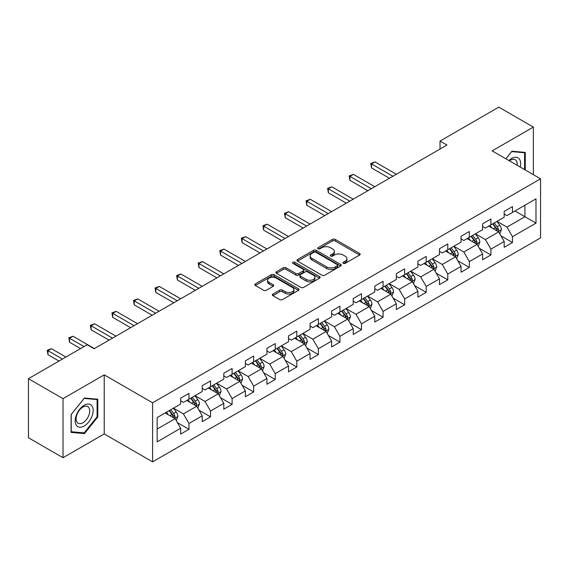 <?xml version="1.0" encoding="UTF-8"?>
<svg xmlns="http://www.w3.org/2000/svg" width="569" height="569" viewBox="0 0 569 569"><rect width="100%" height="100%" fill="white"/><g stroke="black" fill="none" stroke-linecap="round" stroke-linejoin="round"><path stroke-width="0.85" d="M343.299 263.369A1.344 0.775 0 0 0 345.198 263.369L359.615 255.047A1.92 1.11 0 0 0 360.177 254.265A1.92 1.11 0 0 0 359.615 253.475L335.191 239.378A1.92 1.11 0 0 0 332.474 239.378L318.057 247.7A1.344 0.775 0 0 0 317.666 248.248A1.344 0.775 0 0 0 318.057 248.795A1.344 0.775 0 0 0 319.956 248.795L321.819 247.721A6.138 3.549 0 0 1 330.511 247.721L332.545 248.895A6.138 3.549 0 0 1 334.344 251.406A6.138 3.549 0 0 1 332.545 253.909L330.674 254.983A1.344 0.775 0 0 0 330.283 255.538A1.344 0.775 0 0 0 330.674 256.086A1.344 0.775 0 0 0 332.573 256.086L334.444 255.004A6.138 3.549 0 0 1 343.128 255.004L345.163 256.178A6.138 3.549 0 0 1 346.962 258.689A6.138 3.549 0 0 1 345.163 261.192L343.299 262.273A1.344 0.775 0 0 0 342.901 262.821A1.344 0.775 0 0 0 343.299 263.369L343.299 262.273M272.9 294.066A1.92 1.11 0 0 0 272.338 294.849A1.92 1.11 0 0 0 272.9 295.631L279.756 299.586A1.92 1.11 0 0 0 282.466 299.586L298.483 290.339A1.92 1.11 0 0 0 299.045 289.557A1.92 1.11 0 0 0 298.483 288.775L274.052 274.671A1.92 1.11 0 0 0 271.342 274.671L255.325 283.917A1.92 1.11 0 0 0 254.763 284.699A1.92 1.11 0 0 0 255.325 285.482L263.603 290.261A1.92 1.11 0 0 0 266.32 290.261L273.17 286.307A1.92 1.11 0 0 0 273.732 285.524A1.92 1.11 0 0 0 273.17 284.742L269.066 282.373A5.135 2.966 0 0 1 267.565 280.275A5.135 2.966 0 0 1 270.73 277.537A5.135 2.966 0 0 1 276.328 278.177L292.409 287.466A5.135 2.966 0 0 1 293.91 289.557A5.135 2.966 0 0 1 290.745 292.295A5.135 2.966 0 0 1 285.147 291.655L282.466 290.105A1.92 1.11 0 0 0 279.756 290.105L272.9 294.066L272.9 295.631M104.212 374.857L63.017 398.641L28.45 378.691L28.45 437.76L63.017 457.711L104.212 433.927L152.606 461.864L152.606 402.795L104.212 374.857L104.212 433.927M533.359 174.669L533.359 127.093L492.164 150.877L540.55 178.815L152.606 402.795M533.359 127.093L498.8 107.136L440.036 141.062L440.036 149.042M28.45 378.691L87.206 344.764L94.12 348.754L446.95 145.052L440.036 141.062M321.954 275.218A1.92 1.11 0 0 0 324.671 275.218L340.689 265.972A1.92 1.11 0 0 0 341.251 265.19A1.92 1.11 0 0 0 340.689 264.407L316.257 250.303A1.92 1.11 0 0 0 313.54 250.303L297.53 259.549A1.92 1.11 0 0 0 296.968 260.332A1.92 1.11 0 0 0 297.53 261.114L321.954 275.218M293.384 263.66A1.344 0.775 0 0 1 294.749 263.852L294.749 262.252L319.586 276.591A1.92 1.11 0 0 1 320.148 277.373A1.92 1.11 0 0 1 319.586 278.156L303.569 287.402A1.92 1.11 0 0 1 300.852 287.402L276.427 273.298L276.427 271.733A1.92 1.11 0 0 0 275.865 272.515A1.92 1.11 0 0 0 276.427 273.298M276.427 271.733L283.284 267.779A1.92 1.11 0 0 1 285.994 267.779L295.901 273.497A1.92 1.11 0 0 0 298.618 273.497L303.163 270.872A1.92 1.11 0 0 0 303.725 270.09A1.92 1.11 0 0 0 303.163 269.308L292.85 263.347A1.344 0.775 0 0 1 292.452 262.8A1.344 0.775 0 0 1 293.284 262.089A1.344 0.775 0 0 1 294.749 262.252M152.606 461.864L540.55 237.885L540.55 178.815M177.421 422.632L188.965 429.296L188.965 423.471L202.237 415.804L202.237 421.636L210.53 416.842L210.53 411.017L223.809 403.357L223.809 409.182L232.102 404.395L232.102 398.563L245.374 390.903L245.374 396.728L253.667 391.941L253.667 386.116L266.939 378.449L266.939 384.274L275.24 379.487L275.24 373.662L288.511 365.995L288.511 371.827L296.805 367.033L296.805 361.208L310.077 353.548L310.077 359.373L318.37 354.587L318.37 348.754L331.649 341.094L331.649 346.919L339.942 342.133L339.942 336.307L353.214 328.64L353.214 334.465L361.507 329.679L361.507 323.853L374.779 316.186L374.779 322.018L383.079 317.225L383.079 311.399L396.351 303.739L396.351 309.564L404.644 304.778L404.644 298.945L417.916 291.285L417.916 297.11L426.209 292.324L426.209 286.499L439.481 278.831L439.481 284.656L447.782 279.87L447.782 274.045L461.054 266.377L461.054 272.21L469.347 267.416L469.347 261.591L482.619 253.93L482.619 259.756L490.919 254.969L490.919 249.137L504.191 241.476L504.191 247.302L512.484 242.515L512.484 236.69L535.991 223.119L535.991 198.851L524.924 205.238L524.924 216.732L535.991 223.119M188.965 429.296L180.672 434.083L180.672 428.258L157.165 441.829L157.165 417.561L180.672 403.99L180.672 398.165L188.965 393.378L188.965 399.203L202.237 391.543L202.237 385.711L210.53 380.924L210.53 386.749L223.809 379.089L223.809 373.264L232.102 368.47L232.102 374.295L245.374 366.635L245.374 360.81L253.667 356.016L253.667 361.848L266.939 354.181L266.939 348.356L275.24 343.569L275.24 349.394L288.511 341.734L288.511 335.902L296.805 331.115L296.805 336.94L310.077 329.28L310.077 323.455L318.37 318.661L318.37 324.494L331.649 316.826L331.649 311.001L339.942 306.214L339.942 312.04L353.214 304.372L353.214 298.547L361.507 293.76L361.507 299.586L374.779 291.925L374.779 286.093L383.079 281.306L383.079 287.132L396.351 279.471L396.351 273.646L404.644 268.853L404.644 274.685L417.916 267.017L417.916 261.192L426.209 256.406L426.209 262.231L439.481 254.563L439.481 248.738L447.782 243.952L447.782 249.777L461.054 242.117L461.054 236.284L469.347 231.498L469.347 237.323L482.619 229.663L482.619 223.837L490.919 219.044L490.919 224.876L504.191 217.209L504.191 211.383L512.484 206.597L512.484 212.422L535.991 198.851M186.753 400.484L196.71 406.23L183.431 413.891L173.481 408.144M180.672 400.796L183.431 402.397L188.965 399.203M183.431 413.891L188.965 423.471M196.71 406.23L202.237 415.804M208.318 388.03L218.276 393.776L205.004 401.437L195.046 395.69M202.237 388.35L205.004 389.943L210.53 386.749M205.004 401.437L210.53 411.017M218.276 393.776L223.809 403.357M229.89 375.576L239.841 381.322L226.569 388.99L216.618 383.236M223.809 375.896L226.569 377.489L232.102 374.295M226.569 388.99L232.102 398.563M239.841 381.322L245.374 390.903M251.455 363.122L261.413 368.868L248.141 376.536L238.183 370.789M245.374 363.442L248.141 365.042L253.667 361.848M248.141 376.536L253.667 386.116M261.413 368.868L266.939 378.449M273.028 350.675L282.978 356.422L269.706 364.082L259.749 358.335M266.939 350.988L269.706 352.588L275.24 349.394M269.706 364.082L275.24 373.662M282.978 356.422L288.511 365.995M294.593 338.221L304.55 343.968L291.271 351.628L281.321 345.881M288.511 338.541L291.271 340.134L296.805 336.94M291.271 351.628L296.805 361.208M304.55 343.968L310.077 353.548M316.158 325.767L326.115 331.514L312.843 339.181L302.886 333.427M310.077 326.087L312.843 327.68L318.37 324.494M312.843 339.181L318.37 348.754M326.115 331.514L331.649 341.094M337.73 313.313L347.68 319.06L334.408 326.727L324.458 320.98M331.649 313.633L334.408 315.233L339.942 312.04M334.408 326.727L339.942 336.307M347.68 319.06L353.214 328.64M359.295 300.866L369.253 306.613L355.981 314.273L346.023 308.526M353.214 301.186L355.981 302.779L361.507 299.586M355.981 314.273L361.507 323.853M369.253 306.613L374.779 316.186M380.867 288.412L390.818 294.159L377.546 301.819L367.588 296.072M374.779 288.732L377.546 290.325L383.079 287.132M377.546 301.819L383.079 311.399M390.818 294.159L396.351 303.739M402.432 275.958L412.39 281.705L399.111 289.372L389.16 283.625M396.351 276.278L399.111 277.878L404.644 274.685M399.111 289.372L404.644 298.945M412.39 281.705L417.916 291.285M423.997 263.504L433.955 269.251L420.683 276.918L410.726 271.171M417.916 263.824L420.683 265.424L426.209 262.231M420.683 276.918L426.209 286.499M433.955 269.251L439.481 278.831M445.57 251.057L455.52 256.804L442.248 264.464L432.298 258.717M439.481 251.377L442.248 252.97L447.782 249.777M442.248 264.464L447.782 274.045M455.52 256.804L461.054 266.377M467.135 238.603L477.092 244.35L463.82 252.01L453.863 246.263M461.054 238.923L463.82 240.516L469.347 237.323M463.82 252.01L469.347 261.591M477.092 244.35L482.619 253.93M488.707 226.149L498.657 231.896L485.385 239.563L475.428 233.816M482.619 226.469L485.385 228.069L490.919 224.876M485.385 239.563L490.919 249.137M498.657 231.896L504.191 241.476M514.973 210.985L524.924 216.732L506.951 227.109L497 221.362M504.191 214.015L506.951 215.615L512.484 212.422M506.951 227.109L512.484 236.69M63.017 398.641L63.017 457.711M157.165 429.054L175.138 418.677L165.188 412.93M175.138 418.677L180.672 428.258M500.94 235.851L512.484 242.515M479.375 248.304L490.919 254.969M457.803 260.751L469.347 267.416M436.238 273.205L447.782 279.87M414.666 285.659L426.209 292.324M393.101 298.113L404.644 304.778M371.536 310.56L383.079 317.225M349.963 323.014L361.507 329.679M328.398 335.468L339.942 342.133M306.826 347.915L318.37 354.587M285.261 360.369L296.805 367.033M263.696 372.823L275.24 379.487M242.124 385.277L253.667 391.941M220.559 397.724L232.102 404.395M198.986 410.178L210.53 416.842M525.272 169.996L525.272 152.4L511.929 151.212L505.848 158.779M71.104 432.404L84.447 433.592L97.783 416.999L97.783 399.21L84.447 398.016L71.104 414.616L71.104 432.404M97.093 416.6L97.783 416.999M83.031 432.781L84.447 433.592M343.832 263.561L345.163 262.793A6.138 3.549 0 0 0 346.962 260.282L346.962 258.689M334.344 251.406L334.344 252.999A6.138 3.549 0 0 1 332.545 255.502L331.215 256.27M359.615 253.475L359.615 255.047L335.191 240.972A1.92 1.11 0 0 0 332.474 240.972L318.59 248.987M340.66 265.993L316.257 251.903A1.92 1.11 0 0 0 313.54 251.903L297.559 261.135M337.296 265.737A1.344 0.775 0 0 0 337.687 265.19A1.344 0.775 0 0 0 337.296 264.642L315.852 252.266A1.344 0.775 0 0 0 313.953 252.266L311.983 253.397A6.138 3.549 0 0 0 310.183 255.908A6.138 3.549 0 0 0 311.983 258.411L326.642 266.875A6.138 3.549 0 0 0 335.326 266.875L337.296 265.737L337.296 267.338A1.344 0.775 0 0 0 337.687 266.79L337.687 265.19M310.183 255.908L310.183 257.501A6.138 3.549 0 0 0 311.983 260.012L311.983 258.411M337.296 267.338L335.326 268.476A6.138 3.549 0 0 1 326.642 268.476L311.983 260.012M276.456 273.319L283.284 269.372L283.284 267.779M303.725 270.09L303.725 271.683A1.92 1.11 0 0 1 303.163 272.466L298.618 275.09A1.92 1.11 0 0 1 295.901 275.09L285.994 269.372A1.92 1.11 0 0 0 283.284 269.372M294.749 263.852L319.558 278.17M306.179 279.429A5.135 2.966 0 0 0 311.776 280.076A5.135 2.966 0 0 0 314.949 277.338A5.135 2.966 0 0 0 313.441 275.24L307.779 271.968A1.92 1.11 0 0 0 305.062 271.968L300.517 274.592A1.92 1.11 0 0 0 299.955 275.375A1.92 1.11 0 0 0 300.517 276.164L306.179 279.429L306.179 281.029A5.135 2.966 0 0 0 311.776 281.669A5.135 2.966 0 0 0 314.949 278.931L314.949 277.338M299.955 275.375L299.955 276.975A1.92 1.11 0 0 0 300.517 277.757L300.517 276.164M306.179 281.029L300.517 277.757M293.91 289.557L293.91 291.157A5.135 2.966 0 0 1 290.745 293.896A5.135 2.966 0 0 1 285.147 293.248L282.466 291.705A1.92 1.11 0 0 0 279.756 291.705L272.928 295.645M267.565 280.275L267.565 281.868A5.135 2.966 0 0 0 269.066 283.967L269.066 282.373M273.17 284.742L273.17 286.307L269.066 283.967M298.455 290.354L274.052 276.271A1.92 1.11 0 0 0 271.342 276.271L255.353 285.496L255.325 283.917M499.753 233.788L501.396 229.648A5.178 2.994 -120 0 0 499.738 225.232L496.886 221.426M491.915 228.005L489.973 225.416M396.351 174.263L374.964 161.916L371.507 163.915L371.507 167.905L389.438 178.261M497.854 231.434L498.6 229.869A5.178 2.994 -120 0 0 497.114 226.754L494.262 222.941M492.96 223.688L496.132 227.92A2.639 1.522 60 0 1 496.609 228.717L498.6 229.869M492.605 223.902L495.457 227.707A5.178 2.994 60 0 1 496.936 230.822M371.507 167.905L370.746 163.474L392.894 176.262M370.746 163.474L374.964 161.916M523.722 152.264L524.582 152.755L524.582 169.598M505.869 158.794L511.652 151.603L524.582 152.755M520.208 167.073A12.71 7.34 120 0 0 518.01 157.833A12.71 7.34 120 0 0 508.906 160.543M517.136 165.295A9.623 5.555 120 0 0 515.208 159.775A9.623 5.555 120 0 0 509.461 160.871M84.169 426.025A12.71 7.34 120 0 0 93.152 410.455A12.71 7.34 120 0 0 84.169 405.27A12.71 7.34 120 0 0 75.179 420.832A12.71 7.34 120 0 0 84.169 426.025M82.91 422.774A9.623 5.555 120 0 0 89.191 414.296A9.623 5.555 120 0 0 87.718 406.586A9.623 5.555 120 0 0 82.91 407.063A9.623 5.555 120 0 0 76.623 415.541A9.623 5.555 120 0 0 78.095 423.251A9.623 5.555 120 0 0 82.91 422.774M71.239 414.495L84.169 398.414L97.093 399.566L97.093 416.8L84.169 432.881L71.239 431.729L71.21 414.474M96.239 399.068L97.093 399.566M478.18 246.242L479.831 242.095A5.178 2.994 -120 0 0 478.173 237.686L475.321 233.88M470.343 240.459L468.408 237.87M374.779 186.717L353.392 174.37L349.935 176.369L349.935 180.359L367.866 190.707M476.289 243.888L477.028 242.323A5.178 2.994 -120 0 0 475.549 239.2L472.697 235.395M471.395 236.142L474.56 240.367A2.639 1.522 60 0 1 475.044 241.171L477.028 242.323M471.032 236.348L473.885 240.161A5.178 2.994 60 0 1 475.371 243.276M349.935 180.359L349.174 175.928L371.322 188.716M349.174 175.928L353.392 174.37M456.615 258.696L458.258 254.549A5.178 2.994 -120 0 0 456.608 250.14L453.749 246.327M448.777 252.906L446.843 250.317M353.214 199.171L331.827 186.824L328.37 188.816L328.37 192.813L346.301 203.161M454.723 256.342L455.463 254.77A5.178 2.994 -120 0 0 453.977 251.654L451.125 247.849M449.83 248.596L452.995 252.821A2.639 1.522 60 0 1 453.472 253.625L455.463 254.77M449.467 248.802L452.319 252.615A5.178 2.994 60 0 1 453.806 255.73M328.37 192.813L327.609 188.382L349.757 201.17M327.609 188.382L331.827 186.824M435.05 271.143L436.693 267.003A5.178 2.994 -120 0 0 435.036 262.594L432.184 258.781M427.212 265.36L425.271 262.771M331.642 211.625L310.254 199.278L306.798 201.27L306.798 205.26L324.735 215.615M433.151 268.788L433.891 267.224A5.178 2.994 -120 0 0 432.412 264.108L429.559 260.296M428.258 261.05L431.423 265.275A2.639 1.522 60 0 1 431.907 266.079L433.891 267.224M427.895 261.256L430.754 265.069A5.178 2.994 60 0 1 432.234 268.184M306.798 205.26L306.044 200.829L328.185 213.617M306.044 200.829L310.254 199.278M413.478 283.597L415.121 279.457A5.178 2.994 -120 0 0 413.471 275.04L410.619 271.235M405.64 277.814L403.706 275.225M310.077 224.072L288.689 211.725L285.233 213.724L285.233 217.714L303.163 228.069M411.586 281.242L412.326 279.678A5.178 2.994 -120 0 0 410.846 276.562L407.987 272.75M406.693 273.497L409.858 277.729A2.639 1.522 60 0 1 410.334 278.526L412.326 279.678M406.33 273.71L409.182 277.516A5.178 2.994 60 0 1 410.669 280.631M285.233 217.714L284.472 213.283L306.62 226.071M284.472 213.283L288.689 211.725M391.913 296.051L393.556 291.904A5.178 2.994 -120 0 0 391.899 287.494L389.047 283.689M384.075 290.261L382.133 287.679M288.511 236.526L267.124 224.179L263.667 226.178L263.667 230.168L281.598 240.516M390.014 293.696L390.761 292.125A5.178 2.994 -120 0 0 389.274 289.009L386.422 285.204M385.121 285.951L388.293 290.176A2.639 1.522 60 0 1 388.769 290.979L390.761 292.125M384.765 286.157L387.617 289.97A5.178 2.994 60 0 1 389.096 293.085M263.667 230.168L262.906 225.737L285.055 238.525M262.906 225.737L267.124 224.179M370.341 308.505L371.991 304.358A5.178 2.994 -120 0 0 370.334 299.948L367.482 296.136M362.503 302.715L360.568 300.126M266.939 248.98L245.552 236.633L242.095 238.624L242.095 242.614L260.026 252.97M368.449 306.15L369.189 304.579A5.178 2.994 -120 0 0 367.709 301.463L364.857 297.658M363.555 298.405L366.721 302.63A2.639 1.522 60 0 1 367.204 303.433L369.189 304.579M363.193 298.611L366.052 302.423A5.178 2.994 60 0 1 367.531 305.539M242.095 242.614L241.334 238.191L263.483 250.972M241.334 238.191L245.552 236.633M348.776 320.952L350.419 316.812A5.178 2.994 -120 0 0 348.769 312.402L345.909 308.59M340.938 315.169L339.003 312.58M245.374 261.434L223.987 249.087L220.53 251.078L220.53 255.068L238.461 265.424M346.884 318.597L347.623 317.033A5.178 2.994 -120 0 0 346.137 313.917L343.285 310.105M341.99 310.859L345.155 315.084A2.639 1.522 60 0 1 345.632 315.88L347.623 317.033M341.628 311.065L344.48 314.87A5.178 2.994 60 0 1 345.966 317.993M220.53 255.068L219.769 250.637L241.917 263.426M219.769 250.637L223.987 249.087M327.211 333.406L328.854 329.266A5.178 2.994 -120 0 0 327.196 324.849L324.344 321.044M319.373 327.623L317.431 325.034M223.802 273.881L202.415 261.534L198.958 263.532L198.958 267.522L216.896 277.878M325.312 331.051L326.051 329.487A5.178 2.994 -120 0 0 324.572 326.371L321.72 322.559M320.418 323.306L323.583 327.538A2.639 1.522 60 0 1 324.067 328.334L326.051 329.487M320.062 323.519L322.915 327.324A5.178 2.994 60 0 1 324.394 330.44M198.958 267.522L198.204 263.091L220.345 275.88M198.204 263.091L202.415 261.534M305.638 345.86L307.281 341.713A5.178 2.994 -120 0 0 305.631 337.303L302.779 333.491M297.8 340.07L295.866 337.488M202.237 286.335L180.85 273.988L177.393 275.986L177.393 279.976L195.323 290.325M303.746 343.505L304.486 341.933A5.178 2.994 -120 0 0 303.007 338.818L300.148 335.013M298.853 335.76L302.018 339.985A2.639 1.522 60 0 1 302.495 340.788L304.486 341.933M298.49 335.966L301.342 339.778A5.178 2.994 60 0 1 302.829 342.894M177.393 279.976L176.632 275.545L198.78 288.334M176.632 275.545L180.85 273.988M284.073 358.314L285.716 354.167A5.178 2.994 -120 0 0 284.066 349.757L281.207 345.945M276.235 352.524L274.294 349.935M180.672 298.789L159.284 286.442L155.828 288.433L155.828 292.423L173.758 302.779M282.174 355.959L282.921 354.387A5.178 2.994 -120 0 0 281.435 351.272L278.582 347.46M277.281 348.214L280.453 352.439A2.639 1.522 60 0 1 280.93 353.242L282.921 354.387M276.925 348.42L279.777 352.232A5.178 2.994 60 0 1 281.257 355.348M155.828 292.423L155.067 287.999L177.215 300.781M155.067 287.999L159.284 286.442M262.501 370.76L264.151 366.621A5.178 2.994 -120 0 0 262.494 362.211L259.642 358.399M254.67 364.978L252.728 362.389M159.1 311.243L137.712 298.889L134.256 300.887L134.256 304.877L152.186 315.233M260.609 368.406L261.349 366.841A5.178 2.994 -120 0 0 259.869 363.726L257.017 359.914M255.716 360.668L258.881 364.893A2.639 1.522 60 0 1 259.364 365.689L261.349 366.841M255.353 360.874L258.212 364.679A5.178 2.994 60 0 1 259.692 367.802M134.256 304.877L133.495 300.446L155.643 313.235M133.495 300.446L137.712 298.889M240.936 383.214L242.579 379.075A5.178 2.994 -120 0 0 240.929 374.658L238.077 370.853M233.098 377.432L231.163 374.843M137.534 323.69L116.147 311.343L112.69 313.341L112.69 317.331L130.621 327.68M239.044 380.86L239.784 379.295A5.178 2.994 -120 0 0 238.297 376.18L235.445 372.368M234.151 373.115L237.316 377.339A2.639 1.522 60 0 1 237.792 378.143L239.784 379.295M233.788 373.328L236.64 377.133A5.178 2.994 60 0 1 238.127 380.248M112.69 317.331L111.929 312.9L134.078 325.688M111.929 312.9L116.147 311.343M219.371 395.668L221.014 391.522A5.178 2.994 -120 0 0 219.357 387.112L216.505 383.3M211.533 389.879L209.591 387.297M115.962 336.144L94.575 323.797L91.118 325.795L91.118 329.785L109.056 340.134M217.472 393.314L218.219 391.742A5.178 2.994 -120 0 0 216.732 388.627L213.88 384.822M212.578 385.569L215.743 389.793A2.639 1.522 60 0 1 216.227 390.597L218.219 391.742M212.223 385.775L215.075 389.587A5.178 2.994 60 0 1 216.554 392.702M91.118 329.785L90.364 325.354L112.506 338.142M90.364 325.354L94.575 323.797M197.799 408.122L199.442 403.976A5.178 2.994 -120 0 0 197.792 399.566L194.939 395.754M189.961 402.333L188.026 399.744M94.397 348.598L73.01 336.251L69.553 338.242L69.553 342.232L80.57 348.598M195.907 405.768L196.646 404.196A5.178 2.994 -120 0 0 195.167 401.081L192.308 397.269M191.013 398.023L194.178 402.247A2.639 1.522 60 0 1 194.655 403.051L196.646 404.196M190.651 398.229L193.503 402.041A5.178 2.994 60 0 1 194.989 405.156M69.553 342.232L68.792 337.808L84.027 346.599M68.792 337.808L73.01 336.251M176.234 420.569L177.877 416.43A5.178 2.994 -120 0 0 176.226 412.013L173.367 408.208M168.396 414.787L166.454 412.198M65.919 357.055L51.445 348.697L47.988 350.696L47.988 354.686L59.005 361.052M174.334 418.215L175.081 416.65A5.178 2.994 -120 0 0 173.595 413.535L170.743 409.723M169.441 410.477L172.613 414.701A2.639 1.522 60 0 1 173.09 415.498L175.081 416.65M169.085 410.683L171.938 414.488A5.178 2.994 60 0 1 173.417 417.61M47.988 354.686L47.227 350.255L62.462 359.053M47.227 350.255L51.445 348.697M345.163 262.793L345.163 261.192M330.674 256.086L330.674 254.983M332.545 255.502L332.545 253.909M318.057 248.795L318.057 247.7M332.474 240.972L332.474 239.378M335.191 240.972L335.191 239.378M297.53 261.114L297.53 259.549M313.54 251.903L313.54 250.303M316.257 251.903L316.257 250.303M340.689 265.972L340.689 264.407M326.642 268.476L326.642 266.875M335.326 268.476L335.326 266.875M285.994 269.372L285.994 267.779M295.901 275.09L295.901 273.497M298.618 275.09L298.618 273.497M303.163 272.466L303.163 270.872M319.586 278.156L319.586 276.591M279.756 291.705L279.756 290.105M282.466 291.705L282.466 290.105M285.147 293.248L285.147 291.655M271.342 276.271L271.342 274.671M274.052 276.271L274.052 274.671M298.483 290.339L298.483 288.775M498.145 231.604L501.36 229.748M497.114 226.754L499.738 225.232M493.43 228.88L495.457 227.707M476.58 244.051L479.795 242.202M475.549 239.2L478.173 237.686M471.865 241.334L473.885 240.161M455.008 256.505L458.223 254.649M453.977 251.654L456.608 250.14M450.292 253.781L452.319 252.615M433.443 268.959L436.658 267.103M432.412 264.108L435.036 262.594M428.727 266.235L430.754 265.069M411.878 281.413L415.093 279.557M410.846 276.562L413.471 275.04M407.155 278.689L409.182 277.516M390.306 293.86L393.52 292.011M389.274 289.009L391.899 287.494M385.59 291.143L387.617 289.97M368.74 306.314L371.955 304.458M367.709 301.463L370.334 299.948M364.025 303.59L366.052 302.423M347.168 318.768L350.383 316.912M346.137 313.917L348.769 312.402M342.453 316.044L344.48 314.87M325.603 331.222L328.818 329.366M324.572 326.371L327.196 324.849M320.888 328.498L322.915 327.324M304.038 343.669L307.253 341.813M303.007 338.818L305.631 337.303M299.315 340.945L301.342 339.778M282.466 356.123L285.681 354.267M281.435 351.272L284.066 349.757M277.75 353.399L279.777 352.232M260.901 368.577L264.116 366.721M259.869 363.726L262.494 362.211M256.185 365.853L258.212 364.679M239.329 381.031L242.543 379.174M238.297 376.18L240.929 374.658M234.613 378.307L236.64 377.133M217.763 393.478L220.978 391.621M216.732 388.627L219.357 387.112M213.048 390.754L215.075 389.587M196.198 405.932L199.413 404.075M195.167 401.081L197.792 399.566M191.476 403.208L193.503 402.041M174.626 418.386L177.841 416.529M173.595 413.535L176.226 412.013M169.911 415.662L171.938 414.488"/></g></svg>
